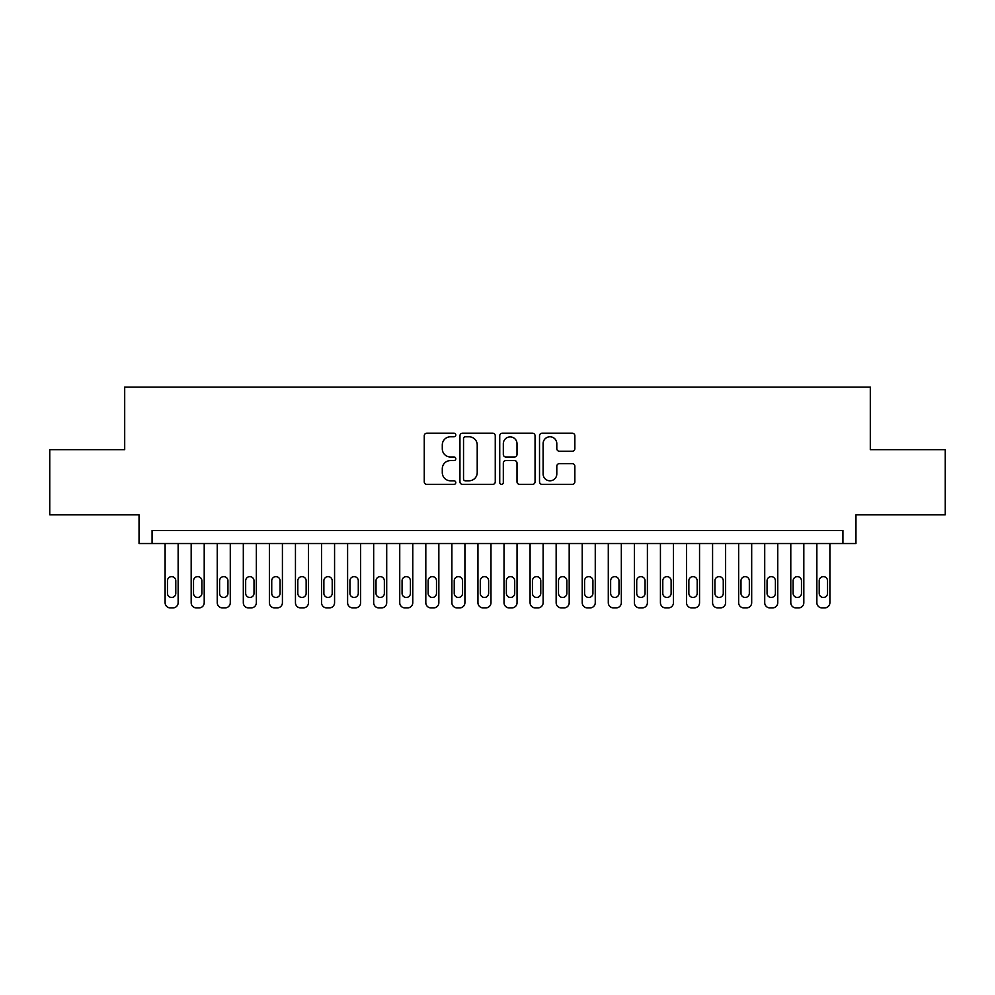 <?xml version="1.0" encoding="UTF-8"?>
<svg xmlns="http://www.w3.org/2000/svg" width="995" height="995" viewBox="0 0 995 995"><rect width="100%" height="100%" fill="white"/><g stroke="black" fill="none" stroke-linecap="round" stroke-linejoin="round"><path stroke-width="1.49" d="M455.785 434.989A1.791 1.791 0 0 0 453.994 433.198L426.805 433.198A2.562 2.562 0 0 0 424.256 435.76L424.256 481.816A2.562 2.562 0 0 0 426.805 484.378L453.994 484.378A1.791 1.791 0 0 0 455.785 482.587A1.791 1.791 0 0 0 453.994 480.796L450.474 480.796A8.184 8.184 0 0 1 442.29 472.6L442.29 468.769A8.184 8.184 0 0 1 450.474 460.573L453.994 460.573A1.791 1.791 0 0 0 455.785 458.782A1.791 1.791 0 0 0 453.994 456.991L450.474 456.991A8.184 8.184 0 0 1 442.29 448.807L442.29 444.964A8.184 8.184 0 0 1 450.474 436.78L453.994 436.78A1.791 1.791 0 0 0 455.785 434.989M572.287 451.232A2.562 2.562 0 0 0 574.849 448.683L574.849 435.76A2.562 2.562 0 0 0 572.287 433.198L542.088 433.198A2.562 2.562 0 0 0 539.526 435.76L539.526 481.816A2.562 2.562 0 0 0 542.088 484.378L572.287 484.378A2.562 2.562 0 0 0 574.849 481.816L574.849 466.207A2.562 2.562 0 0 0 572.287 463.645L559.364 463.645A2.562 2.562 0 0 0 556.802 466.207L556.802 473.943A6.841 6.841 0 0 1 549.961 480.796A6.841 6.841 0 0 1 543.108 473.943L543.108 443.621A6.841 6.841 0 0 1 549.961 436.78A6.841 6.841 0 0 1 556.802 443.621L556.802 448.683A2.562 2.562 0 0 0 559.364 451.232L572.287 451.232M842.927 543.519L855.961 543.519L855.961 514.838L945.25 514.838L945.25 449.665L870.302 449.665L870.302 387.092L124.698 387.092L124.698 449.665L49.75 449.665L49.75 514.838L139.039 514.838L139.039 543.519L842.927 543.519L842.927 530.484L152.073 530.484L152.073 543.519M495.261 435.76A2.562 2.562 0 0 0 492.699 433.198L462.501 433.198A2.562 2.562 0 0 0 459.951 435.76L459.951 481.816A2.562 2.562 0 0 0 462.501 484.378L492.699 484.378A2.562 2.562 0 0 0 495.261 481.816L495.261 435.76M502.301 433.198L532.499 433.198A2.562 2.562 0 0 1 535.049 435.76L535.049 481.816A2.562 2.562 0 0 1 532.499 484.378L519.577 484.378A2.562 2.562 0 0 1 517.014 481.816L517.014 463.135A2.562 2.562 0 0 0 514.452 460.573L505.883 460.573A2.562 2.562 0 0 0 503.321 463.135L503.321 482.587A1.791 1.791 0 0 1 501.53 484.378A1.791 1.791 0 0 1 499.739 482.587L499.739 435.76A2.562 2.562 0 0 1 502.301 433.198M465.324 436.78A1.791 1.791 0 0 0 463.533 438.571L463.533 479.005A1.791 1.791 0 0 0 465.324 480.796L469.031 480.796A8.184 8.184 0 0 0 477.214 472.6L477.214 444.964A8.184 8.184 0 0 0 469.031 436.78L465.324 436.78M517.014 443.758A6.841 6.841 0 0 0 510.161 436.904A6.841 6.841 0 0 0 503.321 443.758L503.321 454.441A2.562 2.562 0 0 0 505.883 456.991L514.452 456.991A2.562 2.562 0 0 0 517.014 454.441L517.014 443.758M178.142 543.519L178.142 602.696A5.211 5.211 90.6 0 1 172.931 607.908L170.319 607.908A5.211 5.211 90.6 0 1 165.108 602.696L165.108 543.519M175.792 593.306L175.792 580.794A4.167 4.167 90.6 0 0 171.625 576.627A4.167 4.167 90.6 0 0 167.458 580.794L167.458 593.306A4.167 4.167 90.6 0 0 171.625 597.473A4.167 4.167 90.6 0 0 175.792 593.306M204.211 543.519L204.211 602.696A5.211 5.211 90.6 0 1 199 607.908L196.388 607.908A5.211 5.211 90.6 0 1 191.177 602.696L191.177 543.519M201.873 593.306L201.873 580.794A4.167 4.167 90.6 0 0 197.694 576.627A4.167 4.167 90.6 0 0 193.527 580.794L193.527 593.306A4.167 4.167 90.6 0 0 197.694 597.473A4.167 4.167 90.6 0 0 201.873 593.306M230.28 543.519L230.28 602.696A5.211 5.211 90.6 0 1 225.069 607.908L222.457 607.908A5.211 5.211 90.6 0 1 217.246 602.696L217.246 543.519M227.942 593.306L227.942 580.794A4.167 4.167 90.6 0 0 223.763 576.627A4.167 4.167 90.6 0 0 219.596 580.794L219.596 593.306A4.167 4.167 90.6 0 0 223.763 597.473A4.167 4.167 90.6 0 0 227.942 593.306M256.349 543.519L256.349 602.696A5.211 5.211 90.6 0 1 251.138 607.908L248.539 607.908A5.211 5.211 90.6 0 1 243.315 602.696L243.315 543.519M254.011 593.306L254.011 580.794A4.167 4.167 90.6 0 0 249.832 576.627A4.167 4.167 90.6 0 0 245.666 580.794L245.666 593.306A4.167 4.167 90.6 0 0 249.832 597.473A4.167 4.167 90.6 0 0 254.011 593.306M282.418 543.519L282.418 602.696A5.211 5.211 90.6 0 1 277.207 607.908L274.608 607.908A5.211 5.211 90.6 0 1 269.384 602.696L269.384 543.519M280.08 593.306L280.08 580.794A4.167 4.167 90.6 0 0 275.901 576.627A4.167 4.167 90.6 0 0 271.734 580.794L271.734 593.306A4.167 4.167 90.6 0 0 275.901 597.473A4.167 4.167 90.6 0 0 280.08 593.306M308.487 543.519L308.487 602.696A5.211 5.211 90.6 0 1 303.276 607.908L300.677 607.908A5.211 5.211 90.6 0 1 295.453 602.696L295.453 543.519M306.149 593.306L306.149 580.794A4.167 4.167 90.6 0 0 301.97 576.627A4.167 4.167 90.6 0 0 297.803 580.794L297.803 593.306A4.167 4.167 90.6 0 0 301.97 597.473A4.167 4.167 90.6 0 0 306.149 593.306M334.569 543.519L334.569 602.696A5.211 5.211 90.6 0 1 329.345 607.908L326.746 607.908A5.211 5.211 90.6 0 1 321.534 602.696L321.534 543.519M332.218 593.306L332.218 580.794A4.167 4.167 90.6 0 0 328.051 576.627A4.167 4.167 90.6 0 0 323.872 580.794L323.872 593.306A4.167 4.167 90.6 0 0 328.051 597.473A4.167 4.167 90.6 0 0 332.218 593.306M360.638 543.519L360.638 602.696A5.211 5.211 90.6 0 1 355.414 607.908L352.815 607.908A5.211 5.211 90.6 0 1 347.603 602.696L347.603 543.519M358.287 593.306L358.287 580.794A4.167 4.167 90.6 0 0 354.12 576.627A4.167 4.167 90.6 0 0 349.942 580.794L349.942 593.306A4.167 4.167 90.6 0 0 354.12 597.473A4.167 4.167 90.6 0 0 358.287 593.306M386.707 543.519L386.707 602.696A5.211 5.211 90.6 0 1 381.483 607.908L378.884 607.908A5.211 5.211 90.6 0 1 373.672 602.696L373.672 543.519M384.356 593.306L384.356 580.794A4.167 4.167 90.6 0 0 380.19 576.627A4.167 4.167 90.6 0 0 376.01 580.794L376.01 593.306A4.167 4.167 90.6 0 0 380.19 597.473A4.167 4.167 90.6 0 0 384.356 593.306M412.776 543.519L412.776 602.696A5.211 5.211 90.6 0 1 407.564 607.908L404.953 607.908A5.211 5.211 90.6 0 1 399.741 602.696L399.741 543.519M410.425 593.306L410.425 580.794A4.167 4.167 90.6 0 0 406.258 576.627A4.167 4.167 90.6 0 0 402.079 580.794L402.079 593.306A4.167 4.167 90.6 0 0 406.258 597.473A4.167 4.167 90.6 0 0 410.425 593.306M438.845 543.519L438.845 602.696A5.211 5.211 90.6 0 1 433.633 607.908L431.022 607.908A5.211 5.211 90.6 0 1 425.81 602.696L425.81 543.519M436.494 593.306L436.494 580.794A4.167 4.167 90.6 0 0 432.327 576.627A4.167 4.167 90.6 0 0 428.148 580.794L428.148 593.306A4.167 4.167 90.6 0 0 432.327 597.473A4.167 4.167 90.6 0 0 436.494 593.306M464.914 543.519L464.914 602.696A5.211 5.211 90.6 0 1 459.702 607.908L457.091 607.908A5.211 5.211 90.6 0 1 451.879 602.696L451.879 543.519M462.563 593.306L462.563 580.794A4.167 4.167 90.6 0 0 458.396 576.627A4.167 4.167 90.6 0 0 454.23 580.794L454.23 593.306A4.167 4.167 90.6 0 0 458.396 597.473A4.167 4.167 90.6 0 0 462.563 593.306M490.983 543.519L490.983 602.696A5.211 5.211 90.6 0 1 485.771 607.908L483.16 607.908A5.211 5.211 90.6 0 1 477.948 602.696L477.948 543.519M488.632 593.306L488.632 580.794A4.167 4.167 90.6 0 0 484.465 576.627A4.167 4.167 90.6 0 0 480.299 580.794L480.299 593.306A4.167 4.167 90.6 0 0 484.465 597.473A4.167 4.167 90.6 0 0 488.632 593.306M517.052 543.519L517.052 602.696A5.211 5.211 90.6 0 1 511.84 607.908L509.229 607.908A5.211 5.211 90.6 0 1 504.017 602.696L504.017 543.519M514.701 593.306L514.701 580.794A4.167 4.167 90.6 0 0 510.534 576.627A4.167 4.167 90.6 0 0 506.368 580.794L506.368 593.306A4.167 4.167 90.6 0 0 510.534 597.473A4.167 4.167 90.6 0 0 514.701 593.306M543.121 543.519L543.121 602.696A5.211 5.211 90.6 0 1 537.909 607.908L535.298 607.908A5.211 5.211 90.6 0 1 530.086 602.696L530.086 543.519M540.77 593.306L540.77 580.794A4.167 4.167 90.6 0 0 536.603 576.627A4.167 4.167 90.6 0 0 532.437 580.794L532.437 593.306A4.167 4.167 90.6 0 0 536.603 597.473A4.167 4.167 90.6 0 0 540.77 593.306M569.19 543.519L569.19 602.696A5.211 5.211 90.6 0 1 563.978 607.908L561.367 607.908A5.211 5.211 90.6 0 1 556.155 602.696L556.155 543.519M566.851 593.306L566.851 580.794A4.167 4.167 90.6 0 0 562.672 576.627A4.167 4.167 90.6 0 0 558.506 580.794L558.506 593.306A4.167 4.167 90.6 0 0 562.672 597.473A4.167 4.167 90.6 0 0 566.851 593.306M595.259 543.519L595.259 602.696A5.211 5.211 90.6 0 1 590.047 607.908L587.436 607.908A5.211 5.211 90.6 0 1 582.224 602.696L582.224 543.519M592.92 593.306L592.92 580.794A4.167 4.167 90.6 0 0 588.741 576.627A4.167 4.167 90.6 0 0 584.575 580.794L584.575 593.306A4.167 4.167 90.6 0 0 588.741 597.473A4.167 4.167 90.6 0 0 592.92 593.306M621.328 543.519L621.328 602.696A5.211 5.211 90.6 0 1 616.116 607.908L613.517 607.908A5.211 5.211 90.6 0 1 608.293 602.696L608.293 543.519M618.99 593.306L618.99 580.794A4.167 4.167 90.6 0 0 614.81 576.627A4.167 4.167 90.6 0 0 610.644 580.794L610.644 593.306A4.167 4.167 90.6 0 0 614.81 597.473A4.167 4.167 90.6 0 0 618.99 593.306M647.397 543.519L647.397 602.696A5.211 5.211 90.6 0 1 642.185 607.908L639.586 607.908A5.211 5.211 90.6 0 1 634.362 602.696L634.362 543.519M645.058 593.306L645.058 580.794A4.167 4.167 90.6 0 0 640.879 576.627A4.167 4.167 90.6 0 0 636.713 580.794L636.713 593.306A4.167 4.167 90.6 0 0 640.879 597.473A4.167 4.167 90.6 0 0 645.058 593.306M673.466 543.519L673.466 602.696A5.211 5.211 90.6 0 1 668.254 607.908L665.655 607.908A5.211 5.211 90.6 0 1 660.431 602.696L660.431 543.519M671.127 593.306L671.127 580.794A4.167 4.167 90.6 0 0 666.948 576.627A4.167 4.167 90.6 0 0 662.782 580.794L662.782 593.306A4.167 4.167 90.6 0 0 666.948 597.473A4.167 4.167 90.6 0 0 671.127 593.306M699.547 543.519L699.547 602.696A5.211 5.211 90.6 0 1 694.323 607.908L691.724 607.908A5.211 5.211 90.6 0 1 686.513 602.696L686.513 543.519M697.196 593.306L697.196 580.794A4.167 4.167 90.6 0 0 693.03 576.627A4.167 4.167 90.6 0 0 688.851 580.794L688.851 593.306A4.167 4.167 90.6 0 0 693.03 597.473A4.167 4.167 90.6 0 0 697.196 593.306M725.616 543.519L725.616 602.696A5.211 5.211 90.6 0 1 720.392 607.908L717.793 607.908A5.211 5.211 90.6 0 1 712.582 602.696L712.582 543.519M723.265 593.306L723.265 580.794A4.167 4.167 90.6 0 0 719.099 576.627A4.167 4.167 90.6 0 0 714.92 580.794L714.92 593.306A4.167 4.167 90.6 0 0 719.099 597.473A4.167 4.167 90.6 0 0 723.265 593.306M751.685 543.519L751.685 602.696A5.211 5.211 90.6 0 1 746.461 607.908L743.862 607.908A5.211 5.211 90.6 0 1 738.651 602.696L738.651 543.519M749.334 593.306L749.334 580.794A4.167 4.167 90.6 0 0 745.168 576.627A4.167 4.167 90.6 0 0 740.989 580.794L740.989 593.306A4.167 4.167 90.6 0 0 745.168 597.473A4.167 4.167 90.6 0 0 749.334 593.306M777.754 543.519L777.754 602.696A5.211 5.211 90.6 0 1 772.543 607.908L769.931 607.908A5.211 5.211 90.6 0 1 764.72 602.696L764.72 543.519M775.404 593.306L775.404 580.794A4.167 4.167 90.6 0 0 771.237 576.627A4.167 4.167 90.6 0 0 767.058 580.794L767.058 593.306A4.167 4.167 90.6 0 0 771.237 597.473A4.167 4.167 90.6 0 0 775.404 593.306M803.823 543.519L803.823 602.696A5.211 5.211 90.6 0 1 798.612 607.908L796 607.908A5.211 5.211 90.6 0 1 790.789 602.696L790.789 543.519M801.472 593.306L801.472 580.794A4.167 4.167 90.6 0 0 797.306 576.627A4.167 4.167 90.6 0 0 793.127 580.794L793.127 593.306A4.167 4.167 90.6 0 0 797.306 597.473A4.167 4.167 90.6 0 0 801.472 593.306M829.892 543.519L829.892 602.696A5.211 5.211 90.6 0 1 824.681 607.908L822.069 607.908A5.211 5.211 90.6 0 1 816.858 602.696L816.858 543.519M827.541 593.306L827.541 580.794A4.167 4.167 90.6 0 0 823.375 576.627A4.167 4.167 90.6 0 0 819.208 580.794L819.208 593.306A4.167 4.167 90.6 0 0 823.375 597.473A4.167 4.167 90.6 0 0 827.541 593.306"/></g></svg>
